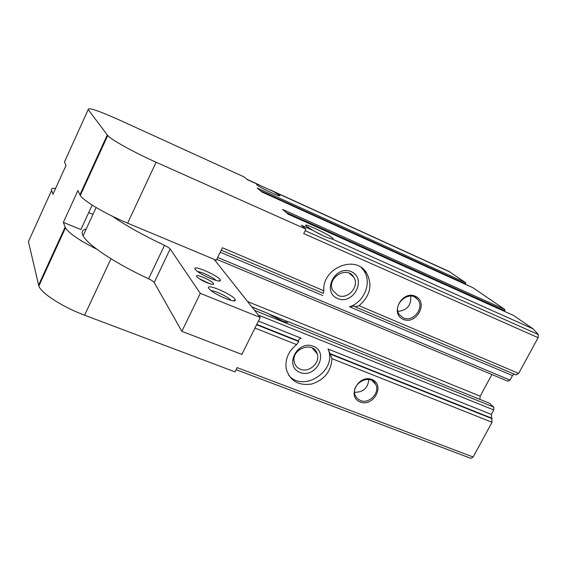 <?xml version="1.0" encoding="UTF-8"?>
<svg xmlns="http://www.w3.org/2000/svg" width="567" height="567" viewBox="0 0 567 567"><rect width="100%" height="100%" fill="white"/><g stroke="black" fill="none" stroke-linecap="round" stroke-linejoin="round"><path stroke-width="0.85" d="M361.271 267.567L363.624 270.367C372.306 282.097 364.482 302.133 349.57 306.804L354.12 305.989L355.162 306.825L359.06 305.712C370.379 295.776 372.817 284.747 366.388 272.649C355.261 254.285 321.907 268.304 323.821 290.765L222.392 247.744L216.325 260.26L127.625 223.164C106.043 214.241 83.555 201.002 80.294 195.473L77.899 190.547L63.355 222.377L80.904 229.55L92.166 205.077M81.216 191.944L81.797 192.192M471.014 458.398L236.092 369.67L470.468 458.207L471.014 458.398L473.14 456.995L237.112 367.614L235 371.867L84.596 315.217C62.972 307.215 41.256 293.252 38.84 286.059L28.428 241.627L51.569 190.498L52.958 194.247L66.027 165.408L64.44 162.056L88.197 109.573C87.892 107.092 98.162 110.515 119.013 119.835L244.044 176.89L247.262 179.604L273.889 191.745L279.815 195.608C281.487 197.833 259.459 187.471 256.653 184.7L257.503 184.275M51.569 190.498C51.016 188.832 52.37 188.109 55.644 188.322M96.95 249.296C79.607 240.571 69.11 233.441 65.46 227.891L63.355 222.377M251.826 306.889L268.489 313.643L280.849 320.412C285.506 322.233 288.071 322.701 288.553 321.808L489.13 403.116M403.265 319.356C389.635 313.735 401.826 290.169 415.313 296.215C428.787 302.034 416.646 325.21 403.265 319.356M515.963 374.808L518.656 373.412L538.104 337.691L538.395 334.608L533.242 328.938L513.312 315.33M538.104 337.691L303.728 233.576L305.939 229.132L301.297 225.212L313.175 230.528C321.383 235.206 327.698 238.034 332.134 239.005L533.242 328.938M127.625 223.164L156.102 162.233L305.939 229.132M156.102 162.233C134.563 152.679 111.55 139.936 107.723 135.541L88.197 109.573M507.904 381.18L510.024 380.081L512.483 375.56L514.049 374.043M288.553 321.808L489.364 403.208L493.807 407.12L493.786 409.955L491.355 414.427L492.05 422.273L473.14 456.995M323.821 290.765L323.396 293.387L221.222 250.167M288.731 375.326C303.458 393.03 337.372 370.683 328.215 349.435L330.044 353.617L491.32 417.992M256.603 324.735L298.852 341.589L298.32 340.958C298.15 339.938 299.121 339.031 301.219 338.23L258.417 321.078M298.852 341.589L296.626 344.616C288.298 351.299 284.847 359.435 286.278 369.032C290.028 380.911 298.462 385.914 311.581 384.043C324.367 379.904 331.163 371.442 331.957 358.656L330.044 353.617M260.551 190.824L465.649 283.89L465.684 282.713L448.788 271.317L270.31 189.952M286.179 212.455L504.772 310.744L504.772 309.462L473.048 287.774M504.772 310.744L504.446 311.34M491.901 374.511L480.192 396.177L479.916 399.352M465.649 283.89L465.429 284.315M360.236 402.017C346.55 396.95 358.408 374.022 371.952 379.507C385.496 384.766 373.681 407.319 360.236 402.017M313.175 230.528L306.336 226.162C300.368 220.96 331.971 235.822 333.077 238.721L332.134 239.005M513.426 315.387L288.256 214.213L282.593 209.429L504.772 309.462M473.133 287.816L262.032 192.078L257.22 188.017L465.684 282.713M28.428 241.627L29.541 239.161M337.62 298.518C321.411 291.892 335.217 264.491 351.257 271.657C367.267 278.553 353.51 305.429 337.62 298.518M282.727 321.128L270.339 314.94M300.056 372.469C283.798 366.41 297.264 339.69 313.367 346.267C329.427 352.582 316.003 378.806 300.056 372.469M314.99 231.534L324.6 236.446M360.364 400.529L357.274 398.551L355.254 395.504C349.974 383.809 370.846 372.71 375.793 384.532C380.251 392.747 369.025 404.377 360.364 400.529M368.826 379.507C367.94 388.076 363.199 392.336 354.588 392.293M403.357 317.917L399.48 314.784C391.492 304.557 409.842 289.057 417.652 299.426C425.037 307.406 413.159 322.736 403.357 317.917M410.742 296.094C411.387 305.244 407.127 310.34 397.963 311.382M300.446 369.245C297.278 367.94 295.258 365.637 294.372 362.334C290.51 349.024 313.487 340.413 317.18 353.716C320.575 362.547 309.178 373.121 300.446 369.245M337.939 295.393L332.786 290.517C326.06 278.305 346.976 265.023 353.751 277.164C360.017 286.158 347.812 300.205 337.939 295.393M92.96 214.383L88.7 212.611M196.82 276.604L197.259 277.107C200.314 280.41 214.05 286.137 213.596 283.932C213.908 281.345 193.815 272.55 196.82 276.604M195.296 269.375L195.898 270.062C200.328 274.882 221.002 283.578 220.315 280.374C220.776 276.639 190.888 263.464 195.296 269.375M208.94 288.539L209.655 289.368C214.588 294.684 235.985 303.6 235.284 300.085C235.794 295.868 204.021 281.905 208.94 288.539M112.316 216.211C125.761 225.531 143.153 235.241 164.501 245.355C167.499 246.801 169.391 248.006 170.185 248.977L200.279 293.352L260.21 317.47L214.191 259.367M200.279 293.352L181.865 331.334L241.861 354.418L260.21 317.47M86.191 229.061C82.201 229.862 81.173 232.101 83.094 235.78C87.573 244.866 115.916 263.754 148.604 278.801C151.595 280.233 153.459 281.473 154.203 282.529L181.865 331.334M231.053 300.347C228.65 297.151 215.184 290.595 211.172 290.673M216.105 280.459C213.483 277.525 201.654 271.813 197.699 271.579M209.811 283.762L199.215 278.659M251.861 306.931L268.645 313.735M359.06 305.712L518.656 373.412M79.912 194.793L107.262 135.003M217.693 257.439L510.024 380.081M254.583 310.369L493.807 407.12M258.247 314.997L493.786 409.955M349.57 306.804L512.483 375.56M220.223 252.216L322.8 295.506M328.038 348.981L491.355 414.427M256.78 324.374L298.32 340.958M330.618 354.262L492.085 418.687M331.957 358.656L492.05 422.273M254.952 328.059L296.626 344.616M273.889 191.745L450.177 272.103M305.174 230.663L538.395 334.608M84.596 315.217L110.99 258.75M38.556 285.18L65.113 227.133M247.602 301.552L480.192 396.177M269.127 314.097L288.426 321.914M316.258 352.653L316.861 352.887M374.043 382.647L374.837 382.966M164.501 245.355L148.604 278.801M170.185 248.977L154.203 282.529M80.294 195.473L107.723 135.541M216.771 259.332L508.103 381.293M355.162 306.825L516.197 374.95M246.836 179.25L259.679 185.104M38.84 286.059L65.46 227.891M372.888 381.414L373.688 381.726M288.242 214.191L513.369 315.351M362.632 269.056L363.716 269.531M262.018 192.064L473.091 287.788M332.198 239.019L333.077 238.721M279.255 195.799L279.815 195.608M375.793 384.532L372.179 380.648M417.652 299.426L414.718 297.101M366.388 272.649L363.624 270.367M317.18 353.716L312.275 348.01M353.751 277.164L349.194 273.237M96.128 207.515L83.094 235.78M233.313 300.765L235.284 300.085M218.628 280.956L220.315 280.374M212.398 284.351L213.596 283.932"/></g></svg>
